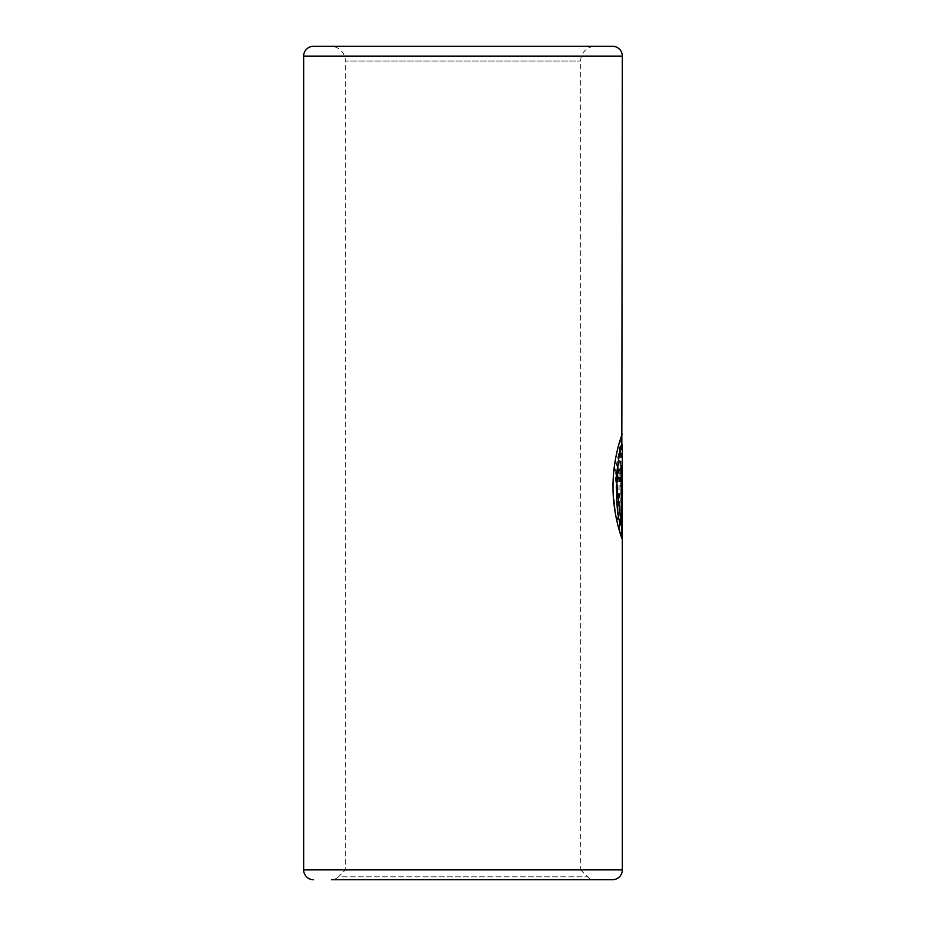 <?xml version="1.0" encoding="UTF-8"?>
<svg xmlns="http://www.w3.org/2000/svg" width="926" height="926" viewBox="0 0 926 926"><rect width="100%" height="100%" fill="white"/><g stroke="black" fill="none" stroke-linecap="round" stroke-linejoin="round"><path stroke-width="0.69" stroke-dasharray="4.63 3.47" d="M580.66 869.896L587.593 876.829A9.804 9.804 0 0 0 594.527 879.7L331.473 879.7A9.804 9.804 0 0 0 338.407 876.829L587.593 876.829L338.407 876.829L345.34 869.896L345.34 61.012L580.66 61.012L345.34 61.012A14.712 14.712 0 0 0 330.64 46.3L595.36 46.3A14.712 14.712 0 0 0 580.66 61.012L580.66 869.896L345.34 869.896L580.66 869.896M612.526 46.3L313.474 46.3M622.33 444.781C621.566 444.943 613.857 487.678 619.344 512.379L617.735 519.845L615.2 471.16L621.832 436.354M620.605 519.799L621.751 525.551L621.751 481.427L621.23 476.184L620.524 481.427L618.614 481.427L619.54 470.304L621.23 465.697L622.145 470.304L622.295 538.828L619.332 527.253L620.119 519.799L621.751 525.551M621.265 525.551L621.265 481.427L620.744 476.184L620.524 481.427M620.038 481.427L618.614 481.427M618.14 481.427L619.054 470.304L620.744 465.697L621.659 470.304L622.295 538.828M621.809 538.828L619.332 527.253M618.857 527.253L620.119 519.799M621.832 444.781L618.857 512.379L617.26 519.845L621.832 434.282L617.248 448.682L612.595 484.043L616.346 520.852L622.145 538.828M621.659 538.828L621.659 537.624M620.825 465.697L620.825 525.551M622.33 56.104L303.67 56.104M622.33 869.896L303.67 869.896M621.832 435.255L621.832 434.282"/><path stroke-width="1.39" d="M331.473 879.7L612.526 879.7A9.804 9.804 0 0 0 622.33 869.896L622.33 444.781C619.124 439.723 612.098 510.828 621.311 525.551L621.311 465.697L622.145 465.697L622.145 538.828C621.01 536.779 612.537 512.113 613.035 485.652C612.966 457.178 622.642 432.303 622.33 434.282L622.307 434.236M313.474 879.7A9.804 9.804 0 0 1 303.67 869.896L303.67 56.104A9.804 9.804 0 0 1 313.474 46.3L612.526 46.3A9.804 9.804 0 0 1 622.33 56.104L621.832 436.354M621.311 525.551L615.975 478.649L619.228 454.307L622.33 444.781M330.64 46.3L595.36 46.3M612.526 879.7L594.527 879.7M621.659 537.624L621.311 465.697M303.67 869.896L622.33 869.896M303.67 56.104L622.33 56.104M621.832 444.723L621.832 435.255"/></g></svg>
